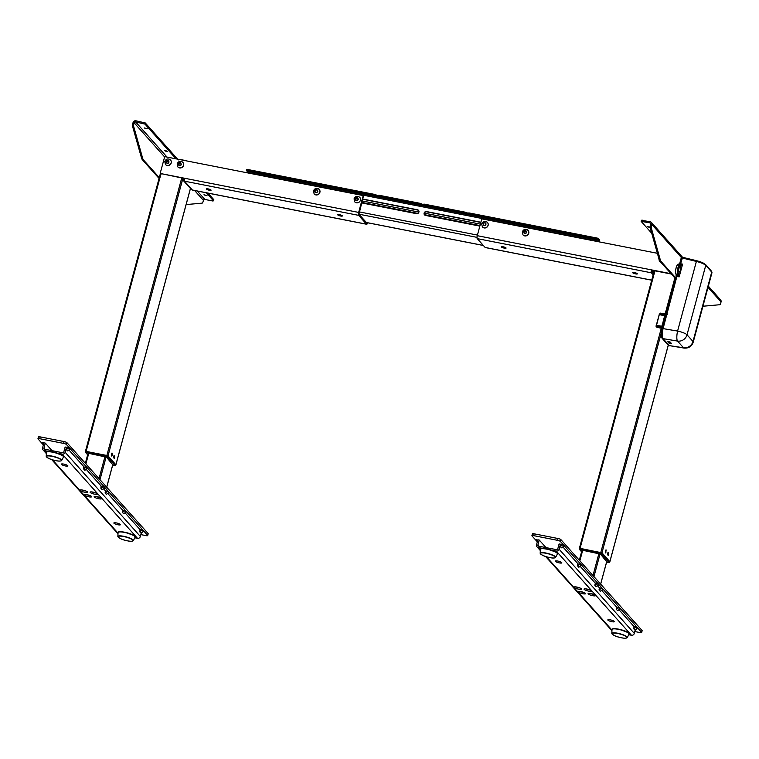 <?xml version="1.0" encoding="UTF-8"?>
<svg xmlns="http://www.w3.org/2000/svg" width="759" height="759" viewBox="0 0 759 759"><rect width="100%" height="100%" fill="white"/><g stroke="black" fill="none" stroke-linecap="round" stroke-linejoin="round"><path stroke-width="1.14" d="M178.536 159.902L179.921 159.437L186.686 160.766A0.968 0.892 138.2 0 1 187.16 161.022M186.875 160.965L179.921 159.437M180.338 163.232L181.126 164.105L180.338 163.232M166.117 156.895L172.891 158.223M111.953 453.104L112.379 455.021L111.725 456.074L112.389 453.189M114.343 455.779L114.77 457.686L114.106 458.74L114.78 455.865M112.892 464.328L106.715 487.212M115.909 464.793L108.015 455.874L86.118 451.358L85.35 451.823M168.754 160.728A2.078 1.926 -41.8 0 0 166.411 162.815M179.551 162.881L178.906 164.238L179.551 162.881L180.86 163.138A2.078 1.926 -41.8 0 0 178.963 164.418M167.473 161.022L168.783 162.492M114.315 458.408L113.784 457.81C113.784 455.03 113.954 455.229 114.315 458.408L113.755 457.677M106.734 456.52L106.734 455.931L107.873 456.377L115.757 465.201L115.178 465.561L107.304 456.747L85.406 452.364L86.109 451.406L85.293 451.88L106.858 455.476L86.109 451.406M115.842 464.869L107.996 455.922L106.858 455.476M85.321 451.956L87.636 454.859M112.759 464.812L106.497 457.155L88.68 453.332L87.94 453.749M111.924 455.742L111.393 455.144C111.393 452.355 111.573 452.554 111.924 455.742L111.364 455.011M608.301 552.713L608.718 554.63L608.063 555.683L608.727 552.799M668.29 345.222L609.875 561.707L601.963 552.808L579.383 548.34L654.286 270.697M606.024 549.952L605.578 552.95L606.223 549.99M608.263 555.341L607.731 554.744C607.731 551.964 607.912 552.163 608.263 555.341L607.703 554.62M605.881 552.675L605.34 552.078C605.35 549.288 605.521 549.488 605.881 552.675L605.312 552.125M600.682 553.453L579.364 549.298L579.933 548.795L601.83 553.311L609.705 562.134L609.135 562.504L600.682 553.453L600.692 552.865L601.953 552.856L580.056 548.34L579.307 548.766M608.87 562.561L609.657 562.267M609.8 561.802L601.953 552.856M579.269 548.89L580.056 548.34M606.707 561.745L600.445 554.089L582.637 550.266L581.887 550.683M378.57 196.135L420.524 204.37L420.771 203.459L378.817 195.224L378.57 196.609L377.707 196.628L376.284 196.069L376.521 195.167L375.658 194.608L247.311 169.418L246.647 169.513L247.13 170.063M378.665 195.775L376.521 195.167M468.55 213.478L465.884 212.311L423.93 204.076L423.683 205.461L422.82 205.48L421.397 204.93L421.634 204.019L420.771 203.459M423.778 204.626L421.634 204.019M466.453 212.539L466.206 213.45L465.637 213.222L465.884 212.311M423.683 204.987L465.637 213.222M247.007 172.767L247.111 171.221L246.4 170.424L247.311 169.418M247.064 170.329L375.411 195.518L375.658 194.608M597.39 238.117L469.043 212.937L468.796 213.839L597.143 239.028L597.39 238.117L599.249 239.37A1.926 0.588 -78.9 0 1 599.231 241.723L599.193 241.884M597.143 239.028L599.003 240.28L598.898 241.827M469.043 212.937L468.483 213.829M468.796 213.839L466.51 213.782L466.757 212.871M420.524 204.37L421.397 204.93M375.411 195.518L376.284 196.069M480.845 222.444L426.786 211.837A2.049 1.907 -41.8 0 0 424.623 214.996M479.849 226.106L425.505 215.433A2.049 1.907 138.2 0 1 424.357 212.558A2.049 1.907 138.2 0 1 426.549 211.571L426.786 211.837M480.893 222.235L426.549 211.571M362.66 199.029L417.526 209.797A2.049 1.907 138.2 0 1 418.674 212.672A2.049 1.907 138.2 0 1 416.482 213.668L361.616 202.9M418.645 210.509A2.049 1.907 -41.8 0 0 417.763 210.063L362.603 199.237M246.4 170.424L246.647 169.513M208.146 188.906A2.41 0.512 15.1 0 1 211.078 190.205A2.41 0.512 15.1 0 1 209.342 190.243A2.41 0.512 15.1 0 1 206.42 188.944A2.41 0.512 15.1 0 1 208.146 188.906M339.434 214.674A2.41 0.512 15.1 0 1 342.356 215.964A2.41 0.512 15.1 0 1 340.63 216.011A2.41 0.512 15.1 0 1 337.698 214.712A2.41 0.512 15.1 0 1 339.434 214.674M184.266 180.035L182.862 178.46A2.41 2.239 -41.8 0 0 184.503 181.183A2.41 0.731 -78.9 0 1 184.522 178.242L161.06 173.631A0.968 0.892 138.2 0 1 160.405 172.549L164.456 157.53A0.968 0.892 138.2 0 1 165.604 156.79L362.309 195.395A0.968 0.892 138.2 0 1 362.963 196.486L358.665 212.416A2.41 0.731 101.1 0 0 358.646 215.357L366.521 224.18A2.41 0.731 101.1 0 0 366.673 224.266A2.41 0.731 101.1 0 0 367.669 222.795M192.71 190.063A2.41 0.731 -78.9 0 1 192.53 190.092A2.41 0.731 -78.9 0 1 192.388 190.006A2.41 2.239 138.2 0 1 191.202 189.333L183.317 180.509M184.456 178.498L161.06 173.631M166.069 162.217A2.078 1.926 138.2 0 1 166.278 161.515M167.265 160.538A2.078 1.926 138.2 0 1 168.204 160.31M314.748 191.638A2.078 1.926 138.2 0 1 314.957 190.936M315.943 189.959A2.078 1.926 138.2 0 1 316.882 189.731M356.151 198.175A2.078 1.926 138.2 0 1 356.654 197.871M168.697 160.661A2.078 1.926 -41.8 0 0 167.35 160.993M166.648 161.724A2.078 1.926 -41.8 0 0 166.354 162.749M180.623 163.09A2.078 1.926 -41.8 0 0 179.712 163.422M362.906 195.85A0.968 0.892 138.2 0 1 363.257 196.818L358.95 214.218L366.834 223.042L367.271 222.71M161.363 173.972A0.968 0.892 138.2 0 1 160.766 173.517M184.276 179.76A1.205 1.12 138.2 0 1 183.991 178.688L184.067 178.422M635.625 273.904A2.41 0.512 15.1 0 1 632.702 272.604A2.41 0.512 15.1 0 1 634.429 272.566A2.41 0.512 15.1 0 1 637.361 273.857A2.41 0.512 15.1 0 1 635.625 273.904M504.346 248.136A2.41 0.512 15.1 0 1 501.414 246.836A2.41 0.512 15.1 0 1 503.151 246.798A2.41 0.512 15.1 0 1 506.073 248.098A2.41 0.512 15.1 0 1 504.346 248.136M485.456 247.519A2.41 0.731 -78.9 0 1 485.276 247.548A2.41 0.731 -78.9 0 1 485.134 247.453L477.25 238.63A2.41 0.731 -78.9 0 1 477.269 235.688L651.412 269.862A2.41 0.731 101.1 0 0 651.393 272.804L651.412 269.862L671.089 273.724M477.25 238.63L651.393 272.804A2.41 2.239 -41.8 0 0 654.087 271.428M653.205 270.489L653.129 270.754A1.205 1.12 138.2 0 1 651.696 271.665L651.146 271.561M477.269 235.688L481.567 219.759A0.968 0.892 138.2 0 1 482.715 219.019L657.379 253.297M671.383 274.056L651.345 270.128M650.131 227.093L647.702 226.723L650.159 227.643M651.734 233.279L641.146 221.372L649.856 222.852A1.205 1.12 138.2 0 1 650.681 224.209L650.387 225.29A2.41 0.731 101.1 0 0 650.216 227.918L651.345 228.136L660.245 259.682L659.116 259.455A14.478 4.402 101.1 0 0 660.045 261.362L675.586 278.762M650.216 227.918L659.116 259.455M651.345 228.136A2.41 0.731 -78.9 0 1 651.516 225.508L651.81 224.427A2.41 2.239 -41.8 0 0 650.169 221.713L641.497 220.347M708.337 286.171L720.595 299.9A2.41 2.239 138.2 0 1 721.05 301.949L720.756 303.021A2.41 0.731 -78.9 0 1 719.76 304.729L702.919 306.238M676.525 278.771L661.174 261.589A14.478 4.402 -78.9 0 1 660.245 259.682M205.869 195.604L206.998 195.575L203.972 194.759L205.869 195.604M146.183 128.774L147.303 128.745L144.276 127.929L146.183 128.774M166.477 151.496L167.606 151.468L165.699 150.624L164.57 150.652L166.477 151.496M212.824 199.816L213.82 199.683L213.516 200.822L212.52 200.955L204.845 199.446A1.205 1.12 -41.8 0 0 203.412 200.367L203.118 201.439A2.41 0.731 -78.9 0 1 202.122 203.146L186.126 204.579M213.82 199.683L207.957 193.118M177.615 159.153L145.292 122.967L135.908 120.795A2.41 2.239 -41.8 0 0 133.043 122.626L132.749 123.708A2.41 0.731 101.1 0 0 132.578 126.326L133.707 126.554A2.41 0.731 -78.9 0 1 133.878 123.926L134.172 122.844A1.205 1.12 138.2 0 1 135.605 121.933L144.988 124.106L145.292 122.967M144.988 124.106L176.012 158.84M206.353 192.805L213.516 200.822M143.584 122.303L143.271 123.432M159.286 177.634L143.536 160.007A14.478 4.402 -78.9 0 1 142.607 158.1L133.707 126.554M142.607 158.1L141.478 157.872L132.578 126.326M141.478 157.872A14.478 4.402 101.1 0 0 142.407 159.779L159.067 178.431M90.188 492.439A3.861 0.825 15.1 0 1 90.065 492.136A3.861 0.825 15.1 0 1 93.423 492.202A3.861 0.825 15.1 0 1 97.399 493.853A3.861 0.825 15.1 0 1 97.522 494.147A3.861 0.825 15.1 0 1 94.173 494.09A3.861 0.825 15.1 0 1 90.188 492.439M80.255 490.485A3.861 0.825 15.1 0 1 80.141 490.191A3.861 0.825 15.1 0 1 83.49 490.248A3.861 0.825 15.1 0 1 87.475 491.908A3.861 0.825 15.1 0 1 87.598 492.202A3.861 0.825 15.1 0 1 84.24 492.136A3.861 0.825 15.1 0 1 80.255 490.485M84.315 495.029A3.861 0.825 15.1 0 1 84.202 494.735A3.861 0.825 15.1 0 1 87.551 494.792A3.861 0.825 15.1 0 1 91.535 496.443A3.861 0.825 15.1 0 1 91.659 496.747A3.861 0.825 15.1 0 1 88.3 496.68A3.861 0.825 15.1 0 1 84.315 495.029M94.239 496.974A3.861 0.825 15.1 0 1 94.125 496.68A3.861 0.825 15.1 0 1 97.475 496.747A3.861 0.825 15.1 0 1 101.459 498.397A3.861 0.825 15.1 0 1 101.583 498.691A3.861 0.825 15.1 0 1 98.224 498.635A3.861 0.825 15.1 0 1 94.239 496.974M113.964 523.226A3.378 0.721 15.1 0 1 113.859 522.96A3.378 0.721 15.1 0 1 116.801 523.017A3.378 0.721 15.1 0 1 120.283 524.46A3.378 0.721 15.1 0 1 120.387 524.725A3.378 0.721 15.1 0 1 117.455 524.668A3.378 0.721 15.1 0 1 113.964 523.226M61.441 464.423A3.378 0.721 15.1 0 1 61.337 464.157A3.378 0.721 15.1 0 1 64.268 464.214A3.378 0.721 15.1 0 1 67.75 465.656A3.378 0.721 15.1 0 1 67.855 465.922A3.378 0.721 15.1 0 1 64.923 465.865A3.378 0.721 15.1 0 1 61.441 464.423M57.267 453.132L62.276 454.11A2.41 2.239 -41.8 0 0 65.151 452.279L66.498 447.269L65.141 447.004L63.794 452.013A0.968 0.892 138.2 0 1 62.646 452.743L44.601 449.205A0.968 0.892 138.2 0 1 43.946 448.114L45.293 443.114L52.039 450.666M43.946 448.114L44.98 449.281M45.293 443.114L43.937 442.848L42.589 447.848A2.41 2.239 -41.8 0 0 44.231 450.571L49.088 451.529M141.326 532.884L140.358 536.48A2.41 2.239 138.2 0 1 137.493 538.311L134.808 537.789M68.955 450.021L83.964 466.823M86.27 469.404L101.27 486.196M103.575 488.787L105.454 490.874M107.759 493.464L122.759 510.257M125.064 512.837L140.073 529.64M65.426 464.527A3.378 0.721 15.1 0 1 64.135 464.185M117.949 523.331A3.378 0.721 15.1 0 1 116.668 522.989M99.951 497.524A3.861 0.825 15.1 0 1 96.118 496.49M90.027 495.57A3.861 0.825 15.1 0 1 86.194 494.536M85.966 491.026A3.861 0.825 15.1 0 1 82.133 489.991M95.89 492.98A3.861 0.825 15.1 0 1 92.067 491.946M43.377 444.926L38.026 438.93A2.41 0.512 15.1 0 1 37.95 438.74A2.41 0.512 15.1 0 1 39.686 438.702L63.595 443.398A2.41 0.512 15.1 0 1 66.441 444.508L147.625 535.389A2.41 0.512 15.1 0 1 147.701 535.579A2.41 0.512 15.1 0 1 145.965 535.617L140.861 534.611M147.701 535.579L148.195 533.757A2.41 0.512 -164.9 0 0 148.119 533.568L66.934 442.687A2.41 0.512 -164.9 0 0 64.088 441.577L40.17 436.88A2.41 0.512 -164.9 0 0 38.443 436.918L37.95 438.74M85.103 470.049L86.991 468.844M87.219 468.701L86.023 467.364L83.585 468.92L84.78 470.257M83.585 468.92L83.718 466.975L86.023 467.364M67.788 450.666L69.676 449.461M69.904 449.319L68.708 447.981L66.28 449.537L67.466 450.874M66.28 449.537L66.412 447.592L68.708 447.981M42.305 442.782L43.453 444.67L42.305 442.782L43.624 442.782L43.718 445.116M102.408 489.432L104.296 488.217M104.524 488.075L103.328 486.737L100.9 488.293L102.095 489.631M100.9 488.293L101.032 486.348L103.328 486.737M106.592 494.109L108.48 492.895M108.708 492.752L107.512 491.415L105.074 492.971L106.269 494.308M105.074 492.971L105.615 490.769L107.512 491.415M123.897 513.482L125.795 512.278M126.013 512.135L124.818 510.798L122.389 512.353L123.584 513.691M122.389 512.353L122.522 510.409L124.818 510.798M141.212 532.865L143.1 531.661M143.328 531.509L142.132 530.18L139.694 531.736L140.889 533.065M139.694 531.736L140.235 529.526L142.132 530.18M63.348 456.444A8.605 1.841 -164.9 0 0 52.902 452.013A8.605 1.841 -164.9 0 0 46.821 451.984M134.979 536.632A8.605 1.841 -164.9 0 0 124.533 532.201A8.605 1.841 -164.9 0 0 118.451 532.173M584.136 589.373A3.861 0.825 15.1 0 1 584.022 589.069A3.861 0.825 15.1 0 1 587.371 589.136A3.861 0.825 15.1 0 1 591.356 590.787A3.861 0.825 15.1 0 1 591.47 591.081A3.861 0.825 15.1 0 1 588.121 591.024A3.861 0.825 15.1 0 1 584.136 589.373M574.212 587.419A3.861 0.825 15.1 0 1 574.098 587.124A3.861 0.825 15.1 0 1 577.447 587.181A3.861 0.825 15.1 0 1 581.432 588.842A3.861 0.825 15.1 0 1 581.546 589.136A3.861 0.825 15.1 0 1 578.197 589.079A3.861 0.825 15.1 0 1 574.212 587.419M578.273 591.963A3.861 0.825 15.1 0 1 578.149 591.669A3.861 0.825 15.1 0 1 581.508 591.726A3.861 0.825 15.1 0 1 585.493 593.386A3.861 0.825 15.1 0 1 585.606 593.68A3.861 0.825 15.1 0 1 582.257 593.614A3.861 0.825 15.1 0 1 578.273 591.963M588.197 593.918A3.861 0.825 15.1 0 1 588.083 593.614A3.861 0.825 15.1 0 1 591.432 593.68A3.861 0.825 15.1 0 1 595.417 595.331A3.861 0.825 15.1 0 1 595.53 595.625A3.861 0.825 15.1 0 1 592.181 595.568A3.861 0.825 15.1 0 1 588.197 593.918M607.921 620.16A3.378 0.721 15.1 0 1 607.817 619.894A3.378 0.721 15.1 0 1 610.748 619.951A3.378 0.721 15.1 0 1 614.24 621.403A3.378 0.721 15.1 0 1 614.344 621.659A3.378 0.721 15.1 0 1 611.403 621.602A3.378 0.721 15.1 0 1 607.921 620.16M555.389 561.356A3.378 0.721 15.1 0 1 555.284 561.091A3.378 0.721 15.1 0 1 558.226 561.148A3.378 0.721 15.1 0 1 561.707 562.59A3.378 0.721 15.1 0 1 561.812 562.855A3.378 0.721 15.1 0 1 558.88 562.798A3.378 0.721 15.1 0 1 555.389 561.356M551.224 550.066L556.233 551.043A2.41 2.239 -41.8 0 0 559.098 549.212L560.455 544.203L559.098 543.937L557.742 548.947A0.968 0.892 138.2 0 1 556.603 549.677L538.548 546.138A0.968 0.892 138.2 0 1 537.894 545.057L539.251 540.047L545.996 547.6M539.251 540.047L537.894 539.782L536.547 544.791A2.41 2.239 -41.8 0 0 538.188 547.505L543.046 548.463M635.283 629.828L634.315 633.414A2.41 2.239 138.2 0 1 631.441 635.245L628.765 634.723M562.912 546.954L577.912 563.757M580.218 566.337L595.227 583.14M597.532 585.72L599.401 587.817M601.707 590.398L616.716 607.191M619.021 609.771L634.021 626.573M559.374 561.461A3.378 0.721 15.1 0 1 558.093 561.119M611.906 620.274A3.378 0.721 15.1 0 1 610.615 619.923M593.908 594.458A3.861 0.825 15.1 0 1 590.075 593.424M583.984 592.504A3.861 0.825 15.1 0 1 580.151 591.479M579.923 587.969A3.861 0.825 15.1 0 1 576.09 586.935M589.847 589.914A3.861 0.825 15.1 0 1 586.014 588.88M537.334 541.86L531.974 535.863A2.41 0.512 15.1 0 1 531.907 535.674A2.41 0.512 15.1 0 1 533.634 535.636L557.542 540.332A2.41 0.512 15.1 0 1 560.398 541.442L641.583 632.323A2.41 0.512 15.1 0 1 641.659 632.513A2.41 0.512 15.1 0 1 639.922 632.551L634.818 631.545M641.659 632.513L642.142 630.691A2.41 0.512 -164.9 0 0 642.076 630.501L560.892 539.621A2.41 0.512 -164.9 0 0 558.036 538.51L534.127 533.814A2.41 0.512 -164.9 0 0 532.391 533.862L531.907 535.674M579.051 566.982L580.939 565.778M581.166 565.635L579.971 564.298L577.542 565.853L578.737 567.191M577.542 565.853L577.675 563.909L579.971 564.298M561.745 547.609L563.633 546.395M563.861 546.252L562.666 544.915L560.227 546.471L561.423 547.808M560.227 546.471L560.36 544.526L562.666 544.915M536.281 539.744L537.4 541.603L536.281 539.744L537.808 540.104L537.676 542.049M596.365 586.365L598.253 585.151M598.481 585.009L597.286 583.671L594.847 585.227L596.043 586.565M594.847 585.227L595.388 583.026L597.286 583.671M600.54 591.043L602.428 589.838M602.655 589.686L601.46 588.358L599.031 589.904L600.227 591.242M599.031 589.904L599.572 587.703L601.46 588.358M617.854 610.416L619.742 609.211M619.97 609.069L618.775 607.731L616.336 609.287L617.532 610.625M616.336 609.287L616.877 607.086L618.775 607.731M635.16 629.799L637.057 628.594M637.275 628.452L636.089 627.114L633.651 628.67L634.847 630.008M633.651 628.67L634.192 626.46L636.089 627.114M557.296 553.377A8.605 1.841 -164.9 0 0 546.859 548.947C555.721 551.84 559.25 553.52 557.41 553.985A8.842 1.888 -164.9 0 0 546.727 549.155A8.842 1.888 -164.9 0 0 540.361 549.393L540.19 553.235A8.007 1.708 -164.9 0 0 540.465 553.804M546.822 548.937A8.605 1.841 -164.9 0 0 540.769 548.918M628.926 633.566A8.605 1.841 -164.9 0 0 618.49 629.135A8.605 1.841 -164.9 0 0 612.399 629.107M656.507 325.307L659.448 314.027L664.789 315.175L661.943 326.275L656.507 325.307L656.061 325.839L656.82 325.63L656.089 326.617L656.478 327.053L662.18 328.467L657.332 327.404M681.999 258.468L681.288 257.671L682.341 257.339M660.007 313.524L659.941 314.036L664.979 315.573L661.706 326.607M681.288 257.671L679.836 263.031L678.631 264.417C677.075 262.329 674.324 272.509 676.032 274.065L676.098 276.874L666.26 313.458L665.292 314.179L666.041 313.989L662.313 327.793L661.734 327.347L662.171 328.486C661.07 333.182 661.051 336.446 662.114 338.258M666.212 314.909L667.303 314.624M662.626 328.457L666.155 314.9M664.789 315.175L662.133 326.066M659.448 314.027L659.941 314.036M659.429 314.112L656.345 325.298M669.144 343.315L667.958 341.986L669.552 341.863M670.482 342.404L669.561 342.252M669.751 341.892L669.011 342.3L671.079 343.391L669.324 343.523M680.149 264.436L678.48 264.113A5.256 1.594 -78.9 0 0 676.022 268.382A5.256 1.594 -78.9 0 0 676.127 274.236L677.796 274.559A5.256 1.594 -78.9 0 1 677.692 268.714A5.256 1.594 -78.9 0 1 680.149 264.436A5.256 1.594 -78.9 0 1 680.472 264.635L681.373 264.037A2.286 0.693 -78.9 0 1 680.292 265.318A4.535 1.376 -78.9 0 0 678.015 268.344A4.535 1.376 -78.9 0 0 677.986 273.876A2.286 0.693 -78.9 0 1 678.024 276.418L677.796 274.559M679.096 264.227L679.352 263.696L681.022 264.018M669.485 345.819L668.954 345.715A8.159 2.476 -78.9 0 1 668.442 345.402L662.218 338.419A8.159 2.476 -78.9 0 1 662.275 328.476L677.588 331.066A8.207 1.755 15.1 0 1 687.018 334.795L705.747 265.375C704.229 263.971 701.107 262.652 696.382 261.419L677.588 331.066A8.207 2.163 99.5 0 0 677.531 341.076L683.508 347.755A8.207 7.618 -41.8 0 0 692.995 341.474L687.018 334.795A8.207 7.618 138.2 0 1 677.531 341.076L663.015 338.628L669.248 345.611L684.096 348.087A8.207 2.694 98.6 0 1 683.508 347.755L669.248 345.611M677.17 273.515L678.299 273.743A4.345 1.319 -78.9 0 1 678.337 268.449A4.345 1.319 -78.9 0 1 680.244 265.394A4.345 1.319 -78.9 0 1 680.51 265.555L682.597 264.123L681.146 269.53M711.98 272.68L711.724 272.064A0.968 0.892 -41.8 0 0 711.544 271.238L711.98 272.68L693.242 342.11C691.705 346.408 688.66 348.4 684.096 348.087M705.12 264.293C703.697 263.022 700.946 261.855 696.866 260.783L696.382 261.419L682.132 257.975L682.616 257.329L696.753 260.754M681.098 263.819L680.586 263.715L682.616 257.329M667.778 341.778L670.131 342.015L671.687 343.751L669.713 343.495M663.015 338.628C661.924 336.768 661.943 333.438 663.072 328.628L677.398 274.483M678.299 273.743L679.163 276.874L677.977 276.627M681.411 263.885L682.597 264.123M677.759 276.58L677.142 276.456M678.631 270.128L678.944 268.496M679.011 271.94A2.533 0.768 -78.9 0 1 678.878 268.752A2.533 0.768 -78.9 0 1 679.988 266.969C681.089 267.348 681.43 268.401 681.013 270.128L679.011 271.94M680.975 270.033C680.377 271.248 680.159 271.01 680.339 269.322L680.984 268.449L680.975 270.033M680.235 269.843L680.937 269.986L680.51 268.819M652.702 271.399L651.573 271.181M653.138 270.716L651.649 270.422M170.538 160.016A3.378 3.14 138.2 0 1 167.198 165.49A3.378 3.14 138.2 0 1 165.5 164.513M169.01 162.009L167.938 160.234A1.575 1.461 -41.8 0 0 166.069 161.43A1.575 1.461 -41.8 0 0 167.141 163.204A1.575 1.461 -41.8 0 0 169.01 162.009M167.189 160.453L166.544 161.809L167.189 160.453M168.194 163.337L166.885 163.081L168.005 163.119M182.9 162.435A3.378 3.14 138.2 0 1 179.56 167.919A3.378 3.14 138.2 0 1 177.862 166.942M180.86 163.138L181.202 164.399L180.244 165.415L178.944 165.158L178.593 163.887M178.906 164.238L179.247 165.5M317.651 191.543L316.683 192.539M317.831 191.742L317.49 190.471L317.518 191.391M314.89 191.97A1.926 1.793 138.2 0 1 315.07 191.059M316.057 190.073A1.926 1.793 138.2 0 1 317.196 189.911M319.216 189.427A3.378 3.14 138.2 0 1 315.886 194.911A3.378 3.14 138.2 0 1 314.188 193.934M317.689 191.429L316.617 189.655A1.575 1.461 -41.8 0 0 314.748 190.851A1.575 1.461 -41.8 0 0 315.82 192.625A1.575 1.461 -41.8 0 0 317.689 191.429M315.877 189.873L315.222 191.23L315.877 189.873M358.087 198.441L356.787 198.184L355.829 199.2L356.17 200.461M359.785 197.349A3.378 3.14 138.2 0 1 357.954 202.719A3.378 3.14 138.2 0 1 354.747 201.856L354.055 198.849C355.421 196.116 357.337 195.623 359.785 197.349M355.857 200.11L355.516 198.849L356.474 197.843L357.774 198.099L358.125 199.361L357.166 200.367L355.857 200.11M355.61 199.181A1.926 1.793 138.2 0 1 356.948 197.928M660.88 262.291A3.378 3.14 138.2 0 1 659.419 261.409L658.774 258.231M526.319 231.457L525.019 231.201L524.061 232.207L524.403 233.478M528.055 230.413A3.378 3.14 138.2 0 1 524.716 235.897A3.378 3.14 138.2 0 1 523.017 234.91M526.006 231.106L526.348 232.377L525.389 233.383L524.089 233.127L523.748 231.865L524.706 230.85L526.006 231.106M523.833 232.197A1.926 1.793 138.2 0 1 524.886 231.059M487.449 222.444A3.378 3.14 138.2 0 1 484.109 227.928A3.378 3.14 138.2 0 1 482.411 226.941M485.751 224.408L484.792 225.414L483.492 225.157L483.141 223.896L484.1 222.88L485.409 223.137L485.751 224.408M483.141 223.896L484.1 222.88M85.492 451.33L160.51 173.27M86.118 451.358L161.003 173.811M106.867 455.428L181.733 177.967M108.015 455.874L182.938 178.204M115.89 464.698L190.556 187.957M107.304 456.747L107.996 455.922M114.913 465.618L115.88 464.745M115.909 464.821L115.7 465.333M114.846 465.609L112.655 465.182L115.178 465.561M85.976 452.449L85.985 451.861M85.644 452.497L87.665 454.755M579.44 548.264L654.334 270.707M580.075 548.292L654.941 270.83M600.824 552.372L661.288 328.277M665.15 313.96L674.865 277.955M601.963 552.808L661.431 332.404M609.847 561.632L668.252 345.174M608.832 562.561L606.612 562.125L609.135 562.504M579.933 549.383L579.933 548.795M579.601 549.431L581.622 551.689M601.83 553.311L601.251 553.681M375.43 195.442L376.398 195.632M420.543 204.294L421.511 204.484M466.624 213.345L468.493 213.706M598.528 238.563L598.282 239.474M247.111 171.221L599.003 240.28M247.111 172.397L598.993 241.457M358.931 214.199L477.013 237.368M477.43 235.091L359.197 211.884M479.992 225.594L424.452 214.693M417.915 213.412L361.758 202.397M483.331 245.442L366.331 222.482M366.521 224.18L192.388 190.006L184.503 181.183L358.646 215.357M358.665 212.416L184.522 178.242M651.393 272.804L653.176 274.805M651.734 280.147L485.134 247.453M651.516 225.508L650.387 225.29M642.494 220.205L642.19 221.343M650.719 223.81L649.856 222.852M721.05 301.949L708.014 287.357M681.373 257.529L651.81 224.427M661.174 261.589L660.045 261.362M135.605 121.933L166.809 156.857M197.331 191.04L204.845 199.446M132.749 123.708L133.878 123.926M142.407 159.779L143.536 160.007M134.172 122.844L164.731 157.066M168.052 160.785L169.039 161.885M194.598 190.5L203.412 200.367M44.231 450.571L46.384 452.981M52.485 459.802L118.015 533.169M140.358 536.48L65.151 452.279M137.493 538.311L62.276 454.11M66.934 442.687L66.441 444.508M148.119 533.568L147.625 535.389M64.088 441.577L63.595 443.398M40.17 436.88L39.686 438.702M46.413 452.449C47.295 452.933 43.756 450.656 52.893 452.003C61.773 454.907 65.293 456.586 63.462 457.051A8.842 1.888 -164.9 0 0 52.769 452.222A8.842 1.888 -164.9 0 0 46.413 452.449L46.233 456.301A8.007 1.708 -164.9 0 0 46.517 456.861M61.147 460.817A8.007 1.708 -164.9 0 0 61.669 460.466A8.007 1.708 -164.9 0 0 51.991 456.093A8.007 1.708 -164.9 0 0 46.233 456.301C47.551 458.218 50.758 459.669 55.862 460.647C58.642 461.311 60.578 461.254 61.669 460.466L63.462 457.051M55.853 460.637A7.77 1.66 -164.9 0 0 61.185 459.916A7.77 1.66 -164.9 0 0 52.01 456.339A7.77 1.66 -164.9 0 0 46.669 457.06A7.77 1.66 -164.9 0 0 55.853 460.637M118.043 532.647C118.926 533.122 115.387 530.845 124.523 532.192C133.404 535.095 136.924 536.774 135.093 537.239A8.842 1.888 -164.9 0 0 124.4 532.41A8.842 1.888 -164.9 0 0 118.043 532.647L117.863 536.49A8.007 1.708 -164.9 0 0 118.148 537.059M132.778 541.006A8.007 1.708 -164.9 0 0 133.309 540.655A8.007 1.708 -164.9 0 0 123.632 536.281A8.007 1.708 -164.9 0 0 117.863 536.49C119.182 538.416 122.389 539.858 127.493 540.835C130.273 541.509 132.208 541.442 133.309 540.655L135.093 537.239M127.484 540.825A7.77 1.66 -164.9 0 0 132.825 540.104A7.77 1.66 -164.9 0 0 123.641 536.528A7.77 1.66 -164.9 0 0 118.3 537.249A7.77 1.66 -164.9 0 0 127.484 540.825M537.894 545.057L538.937 546.214M538.188 547.505L540.342 549.914M546.433 556.736L611.972 630.103M634.315 633.414L559.098 549.212M631.441 635.245L556.233 551.043M560.892 539.621L560.398 541.442M642.076 630.501L641.583 632.323M558.036 538.51L557.542 540.332M534.127 533.814L533.634 535.636M555.104 557.751A8.007 1.708 -164.9 0 0 555.626 557.4A8.007 1.708 -164.9 0 0 545.949 553.026A8.007 1.708 -164.9 0 0 540.19 553.235C541.499 555.161 544.715 556.603 549.82 557.58A7.77 1.66 -164.9 0 0 555.142 556.85A7.77 1.66 -164.9 0 0 545.958 553.273A7.77 1.66 -164.9 0 0 540.617 553.994A7.77 1.66 -164.9 0 0 549.801 557.571C552.599 558.254 554.535 558.188 555.626 557.4L557.41 553.985M611.991 629.581C612.874 630.055 609.344 627.778 618.471 629.126C627.351 632.029 630.881 633.708 629.04 634.182A8.842 1.888 -164.9 0 0 618.357 629.344A8.842 1.888 -164.9 0 0 611.991 629.581L611.82 633.433A8.007 1.708 -164.9 0 0 612.096 633.993M626.735 637.939A8.007 1.708 -164.9 0 0 627.257 637.598A8.007 1.708 -164.9 0 0 617.579 633.215A8.007 1.708 -164.9 0 0 611.82 633.433C613.13 635.349 616.346 636.792 621.45 637.769A7.77 1.66 -164.9 0 0 626.773 637.038A7.77 1.66 -164.9 0 0 617.589 633.461A7.77 1.66 -164.9 0 0 612.247 634.192A7.77 1.66 -164.9 0 0 621.431 637.759C624.23 638.442 626.166 638.376 627.257 637.598L629.04 634.182M664.78 315.763L659.22 314.615L656.203 325.658M660.074 313.268L665.292 314.179M665.396 314.008L660.178 313.097L665.558 314.179M666.26 313.458L666.952 314.235M661.734 327.641L656.563 326.56M661.734 327.347L656.573 326.266M661.582 326.455L656.82 325.63L661.563 326.446M661.459 326.617L656.696 325.791M659.951 313.742L664.666 314.738L665.14 315.554L662.303 326.057M659.277 313.979L659.22 314.634M669.191 345.544L668.442 345.402M662.218 338.419L662.958 338.571M682.559 257.301L696.819 260.745L705.566 264.559A0.968 0.892 138.2 0 1 705.747 265.375L711.724 272.064L692.995 341.474A8.207 1.755 15.1 0 1 693.242 342.11M680.832 270.688L679.163 276.874M678.537 274.635L679.258 271.959M680.538 267.206L681.003 265.489M168.84 159.029A3.378 3.14 138.2 0 1 171.145 162.843A3.378 3.14 138.2 0 1 165.462 164.466L165.547 164.561M181.373 164.437L180.3 162.663A1.575 1.461 -41.8 0 0 178.431 163.859A1.575 1.461 -41.8 0 0 179.494 165.633A1.575 1.461 -41.8 0 0 181.373 164.437M181.202 161.458A3.378 3.14 138.2 0 1 183.507 165.263A3.378 3.14 138.2 0 1 177.824 166.895L177.9 166.98M317.518 188.45A3.378 3.14 138.2 0 1 319.824 192.255A3.378 3.14 138.2 0 1 314.141 193.887L314.226 193.972M358.286 199.389L357.223 197.625A1.575 1.461 -41.8 0 0 355.345 198.82A1.575 1.461 -41.8 0 0 356.417 200.585A1.575 1.461 -41.8 0 0 358.286 199.389M523.577 231.827L524.649 233.601A1.575 1.461 -41.8 0 0 526.518 232.406A1.575 1.461 -41.8 0 0 525.446 230.632A1.575 1.461 -41.8 0 0 523.577 231.827M526.357 229.436A3.378 3.14 138.2 0 1 528.653 233.241A3.378 3.14 138.2 0 1 522.979 234.873L523.055 234.958M482.98 223.858L484.043 225.632A1.575 1.461 -41.8 0 0 485.921 224.436A1.575 1.461 -41.8 0 0 484.849 222.662A1.575 1.461 -41.8 0 0 482.98 223.858M485.751 221.467A3.378 3.14 138.2 0 1 488.046 225.271A3.378 3.14 138.2 0 1 482.373 226.903L482.449 226.988M106.677 487.174L112.854 464.271M99.021 478.606L104.979 456.529M99.989 479.688L106.137 456.918M85.397 463.351L88.12 453.256M85.89 463.901L88.737 453.341M592.978 575.54L598.927 553.463M593.946 576.622L600.084 553.852M600.625 584.107L606.811 561.205M579.345 560.284L582.077 550.19M579.838 560.835L582.694 550.275M85.425 451.377L160.481 173.213M115.918 464.774L190.462 188.507M581.593 551.793L579.364 549.298L579.364 548.359M468.692 212.937L468.445 213.848M480.381 224.142L424.423 213.165M418.93 212.084L362.223 200.964M483.388 245.499L366.388 222.539M366.673 224.266L192.53 190.092M485.276 247.548L651.715 280.204M641.146 221.372L641.459 220.233M651.355 222.378L682.54 257.292M43.045 449.907L46.356 453.607M51.659 459.546L117.987 533.795M84.923 470.267L87.209 468.796M67.608 450.884L69.904 449.423M102.228 489.64L104.524 488.179M106.412 494.318L108.698 492.857M123.717 513.701L126.013 512.23M141.032 533.084L143.328 531.613M537.002 546.841L540.313 550.541M545.617 556.48L611.944 630.738M578.87 567.201L581.166 565.73M561.565 547.818L563.852 546.357M596.185 586.574L598.481 585.113M600.36 591.252L602.655 589.79M617.674 610.634L619.97 609.173M634.979 630.017L637.275 628.547M546.841 548.937C537.714 547.59 541.243 549.867 540.361 549.393M662.721 328.562L662.076 327.841M711.544 271.238L705.566 264.559M680.244 265.394L679.58 265.261M165.462 164.466L164.769 161.458C166.145 158.735 168.052 158.233 170.5 159.969L170.585 160.054M182.947 162.483L182.862 162.398C180.414 160.661 178.507 161.155 177.132 163.887L177.824 166.895M314.141 193.887L313.448 190.879C314.824 188.147 316.731 187.653 319.178 189.389L319.264 189.475M362.28 200.433L361.796 202.245M528.093 230.461L528.017 230.366C525.57 228.63 523.653 229.133 522.287 231.856L522.979 234.873M487.487 222.491L487.411 222.396C484.963 220.66 483.056 221.163 481.68 223.896L482.373 226.903M85.359 463.313L88.072 453.246M600.663 584.145L606.849 561.252M579.307 560.246L582.03 550.18"/></g></svg>
